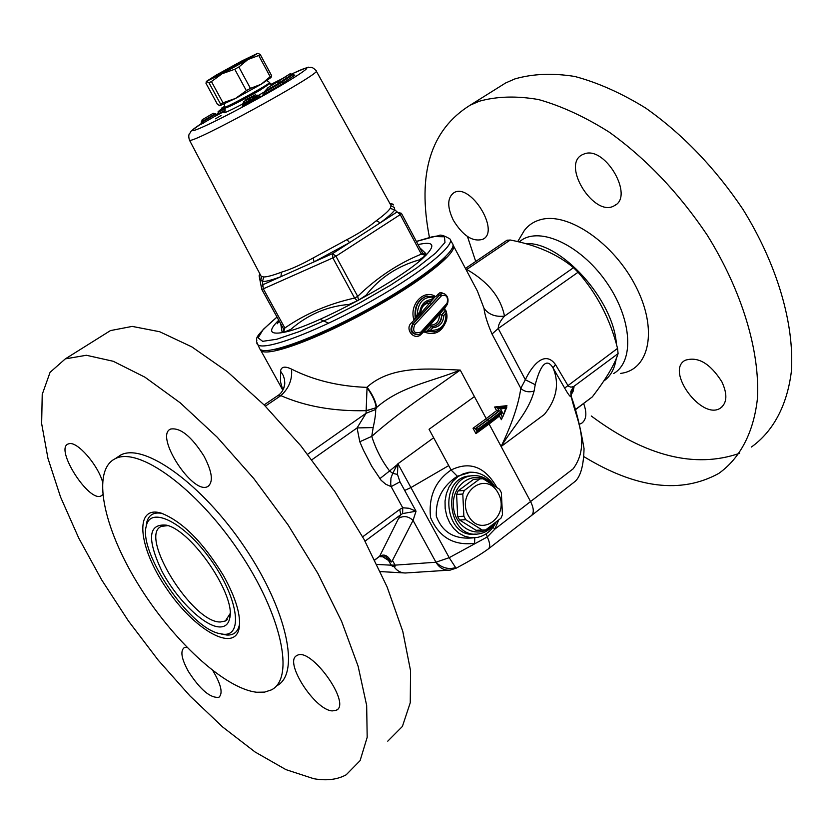 <?xml version="1.0" encoding="UTF-8"?>
<svg xmlns="http://www.w3.org/2000/svg" width="833" height="833" viewBox="0 0 833 833"><rect width="100%" height="100%" fill="white"/><g stroke="black" fill="none" stroke-linecap="round" stroke-linejoin="round"><path stroke-width="1.25" d="M220.651 73.356L244.142 60.684C245.391 60.663 220.151 74.481 219.985 73.908L220.651 73.356M238.623 63.475L223.817 71.669L238.8 63.797M230.397 67.837L230.679 68.368M215.455 118.827L221.068 115.537L215.455 118.827M259.355 348.059L259.771 348.85C264.446 356.409 314.031 338.812 366.957 309.772C419.957 280.825 458.921 249.931 452.361 243.413L450.341 239.758M263.103 94.743L265.321 91.807L264.956 91.141L281.221 81.884L283.793 82.936M282.949 83.113L294.861 75.157L292.799 74.751L281.429 82.28M262.312 95.274L284.209 82.759M290.353 73.7L267.976 87.704L289.759 73.991L292.445 74.095L292.799 74.751M281.221 81.884L277.202 82.269M242.445 106.28L257.918 98.169M256.897 98.221L259.875 96.357M216.986 114.746L225.337 110.029L216.986 114.746M206.105 117.495L213.248 113.257L202.2 119.785L200.67 124.533L217.871 114.579M276.431 82.602L274.64 83.383M267.976 87.704L264.956 91.141M245.891 99.71L255.262 94.827L250.004 97.95L253.294 96.628L244.215 101.407L249.15 98.388L245.839 99.731L244.777 101.001M245.839 99.731L246.547 99.346M246.443 99.377L249.754 98.034M249.692 98.065L255.054 94.9M255.262 94.827L257.98 95.826L255.762 97.138M253.294 96.628L258.407 97.971M252.763 96.94L253.399 99.2L244.84 103.667L243.215 104.312L242.861 103.667L244.486 103.011L245.11 105.27M249.483 98.263L250.108 100.501M244.215 101.407L244.486 103.011M243.892 101.543L242.861 103.667M242.184 106.437L243.215 104.312M250.379 102.105L250.108 100.512M253.669 100.803L253.399 99.2L256.033 97.628M260.354 96.17L257.98 95.826M206.084 117.505L213.248 113.257L215.841 114.131L201.607 122.472M202.502 119.65L203.294 123.305M201.263 121.847L202.731 121.16M225.149 110.976L214.664 116.516L218.131 114.454L215.841 114.131M221.63 108.113L224.15 106.697L218.1 111.695L218.444 112.33L216.705 114.725M221.651 108.103L224.129 106.645M261.25 276.514L260.875 279.909L262.489 281.585L263.749 276.983L261.177 276.317M391.25 205.886L394.332 207.469L394.78 209.854L390.219 208.396C388.251 211.28 383.607 215.383 376.308 220.735L380.296 222.796C387.907 217.194 392.739 212.873 394.78 209.854L400.256 214.612L401.412 213.321L396.841 212.103L349.6 242.611L346.965 239.633L313.083 258.011L314.114 261.854L349.6 242.611L332.554 253.617L332.856 257.907L335.959 256.22L332.554 253.617L263.113 284.615L261.354 287.083L261.739 289.29L263.332 288.843L262.489 281.585C266.039 281.575 272.193 279.93 280.96 276.65L281.419 272.193C273.047 275.348 267.154 276.941 263.749 276.983M313.083 258.011C301.286 264.644 290.738 269.371 281.419 272.193M376.308 220.735C368.78 227.055 359.002 233.355 346.965 239.633M316.228 71.003L391.135 205.741L390.219 208.396M259.5 277.733L259.115 275.744L259.958 274.015L259.115 275.744L261.739 289.29L283.251 328.4L283.605 330.732L282.814 332.565L283.501 332.419L284.855 328.004L283.23 328.369L261.749 289.29M354.598 298.058L357.242 300.848L358.554 300.13L357.69 296.381L354.598 298.058C328.452 303.889 305.211 313.874 284.855 328.004L263.332 288.843L332.856 257.907L354.598 298.058M421.321 254.148C398.174 263.551 376.964 277.639 357.69 296.381L335.959 256.22L400.256 214.612L421.321 254.138L422.529 252.972L401.412 213.321M421.321 254.138L425.767 255.429L426.277 254.929L422.55 253.003M392.926 204.147L389.854 203.439L393.561 204.918M280.752 323.86L281.96 331.347L282.814 332.565M283.501 332.419L290.769 329.42C307.825 314.582 327.307 306.242 349.204 304.409L357.232 300.838M358.554 300.13L365.958 295.34C379.567 277.951 397.32 266.133 419.218 259.906L425.757 255.419M426.277 254.929L425.778 253.513L419.717 247.693M506.974 240.279L510.244 240.008C536.452 245.027 557.537 254.252 573.51 267.685L578.071 272.256C596.99 293.726 610.152 319.101 617.545 348.381L618.086 353.609C614.733 364.417 606.153 378.828 592.346 396.862L575.259 409.846M492.022 334.033L498.228 328.494C498.144 325.026 500.237 320.903 504.486 316.124C495.437 317.113 488.617 314.52 484.015 308.325C484.671 314.635 487.347 323.204 492.022 334.033L520.792 388.324C518.657 404.14 512.108 423.528 501.133 446.509C514.305 425.017 528.372 412.325 534.088 391.073C528.601 392.572 524.165 391.656 520.792 388.324L525.342 379.754L535.234 384.711C538.472 372.299 544.917 354.452 553.039 367.915L555.476 364.531C544.032 348.902 530.819 367.863 525.342 379.754L498.228 328.494L578.071 272.256M573.51 267.685L504.486 316.124C500.82 297.423 488.253 281.877 466.803 269.476L465.626 268.788M496.156 522.114C491.793 530.621 485.452 535.744 477.132 537.472L470.874 537.722L464.679 536.265L458.889 533.172L453.787 528.58L449.674 522.749L446.748 515.971L445.176 508.619L445.041 501.07L446.353 493.74L449.029 487.003L452.933 481.224L457.848 476.705L463.512 473.665L469.625 472.259C479.558 471.77 487.69 476.184 494.011 485.493M475.279 534.057C444.884 538.941 438.075 479.277 468.615 476.049L471.665 475.799M277.712 395.675L280.877 395.633C288.905 388.324 292.456 379.484 291.529 369.102C284.917 365.968 281.252 366.635 280.534 371.122L280.482 381.743L282.835 390.156M367.072 387.126C372.84 394.977 376.006 401.777 376.547 407.535C400.673 386.408 430.474 382.076 460.243 370.081C432.15 369.144 392.239 364.438 367.072 387.126L366.041 413.293L357.065 427.933L373.163 427.579C374.944 419.676 375.777 413.647 375.683 409.472L366.041 413.293L307.648 454.277M274.078 349.568L278.055 348.892C314.676 343.009 426.913 281.21 445.572 256.668M452.985 244.923L453.027 244.985C459.493 251.576 420.613 282.429 367.769 311.292C314.999 340.249 265.519 357.784 260.729 350.256L260.26 349.35M505.756 408.274L506.735 406.91L497.853 407.931L500.55 408.909L505.756 408.274L502.986 416.438L502.268 416.916L500.779 414.136M497.853 407.931L499.248 410.94L501.768 411.221L500.55 408.909M499.248 410.94L496.583 410.669L486.212 418.624L487.628 419.728L475.435 428.641L473.04 428.245L475.945 433.639L477.049 431.64L475.435 428.641L478.225 428.995L489.429 420.79L488.013 419.676L475.83 428.599L477.434 431.598L478.225 428.995M503.319 414.116L502.091 411.814L500.966 413.897M499.685 415.021L499.446 416.031L501.393 419.686L502.268 416.916M499.092 410.961L497.499 407.972L494.635 407.004L496.583 410.669M506.058 406.983L506.943 405.671L494.635 407.004M501.393 419.686L502.622 416.844M506.495 406.931L506.943 405.671M496.801 487.357C485.004 466.688 469.77 460.909 451.111 470.01L433.66 437.762L397.841 463.825L433.66 437.762L429.068 429.276L474.425 396.591L486.212 418.624L473.04 428.245M493.063 527.216L494.792 529.184L498.665 520.094M320.039 319.331L328.681 323.194M265.342 406.171L280.877 395.633C305.43 406.421 333.835 411.429 366.083 410.669L376.141 407.785C375.621 402.006 372.486 395.196 366.739 387.366C338.677 386.356 313.614 380.275 291.529 369.102M453.516 245.912L477.403 291.05L484.015 308.325M444.145 293.851L441.646 292.706L439.657 292.872L435.711 296.683C424.091 288.499 408.67 304.555 414.053 320.257L411.502 322.746C404.14 329.181 414.584 341.343 421.165 334.293L423.643 331.815C433.597 335.668 440.74 332.888 445.082 323.485M445.353 310.511L444.676 308.304L447.383 304.243M432.785 327.775L431.588 326.463L427.027 331.201L430.276 330.389L432.785 327.775C439.512 327.057 443.198 322.954 443.854 315.468L441.813 314.999C441.698 320.705 439.283 324.412 434.576 326.109L431.733 326.474M434.482 326.13L434.18 326.182C438.887 324.474 441.334 320.767 441.552 315.051L439.512 314.603C439.303 321.548 436.148 325.089 430.015 325.214L444.676 308.304L444.77 310.095L446.082 310.886L445.947 312.958C446.238 324.839 441.011 330.649 430.276 330.378M427.079 331.19L435.867 331.596M431.119 326.546L430.015 325.214L423.643 331.815L426.621 331.284L431.588 326.463M443.854 315.468L445.947 312.958M447.019 304.566L447.113 303.233L420.904 332.075L421.321 333.127L418.697 334.616C411.814 333.929 410.023 330.295 413.324 323.704L414.719 324.745L441.417 295.84L439.657 295.069L413.324 323.704L411.502 322.746M420.904 332.075C414.313 334.002 412.252 331.555 414.719 324.745M441.417 295.84C446.415 294.309 448.31 296.767 447.113 303.233M442.052 293.643L439.657 295.069L441.042 293.893M435.013 296.715L433.524 297.152L431.327 299.661L431.244 301.171L427.975 301.65M434.982 296.704L426.288 296.277C418.114 299.88 414.605 306.961 415.771 317.508L417.208 314.645C418.093 302.452 423.528 296.61 433.524 297.152M431.327 299.661C424.934 300.255 421.092 304.378 419.811 312.021L420.373 312.802M415.771 317.508L415.188 317.654C414.157 307.075 417.718 299.984 425.892 296.361L427.287 295.996L425.892 296.361M419.811 312.021L417.208 314.645M420.019 313.26L420.592 313.635C421.259 306.565 424.518 303.025 430.369 302.993L431.025 301.286M430.692 301.359L428.474 301.515M435.024 296.787L420.592 313.635L414.053 320.257L415.188 317.685M437.575 294.372L439.335 295.142L412.887 323.798C409.211 330.347 410.94 333.991 418.072 334.751M420.738 333.616L421.165 334.293M434.399 331.919L426.621 331.305M473.488 537.826C454.693 539.711 442.292 532.464 436.294 516.096C435.669 499.175 442.677 485.899 457.338 476.257L470.791 472.186M457.338 476.257L451.111 470.01C435.243 480.87 428.391 496.707 430.546 517.522C439.085 537.264 453.766 545.865 474.56 543.314L474.789 537.764M456.036 568.221L449.206 557.683L487.295 536.952L494.792 529.184L530.569 501.549C533.974 508.442 534.172 513.201 531.152 515.846M311.906 459.743L357.065 427.933L359.794 441.75L363.417 450.143L371.737 466.22L381.15 480.318L385.794 484.254L391.156 486.628L399.965 481.807L397.476 474.404L392.728 473.383L390.948 478.048L390.698 483.786L391.156 486.628L402.735 507.776L399.736 509.411L400.756 514.7L402.641 513.586L416.042 511.212L409.065 508.276L402.735 507.776L402.641 513.586M571.021 396.893L571.417 397.143C575.697 417.927 591.149 444.041 573.187 468.792L530.569 501.549L501.133 446.509L544.418 414.407C556.746 399.049 559.62 383.555 553.039 367.915L564.659 388.095C567.783 393.655 569.907 396.581 571.021 396.893L570.834 391.395L573.593 386.595L570.855 387.158L568.262 386.096L555.476 364.531M564.659 388.095L617.545 348.381M531.714 515.367L575.311 481.245C580.757 476.007 583.673 465.116 584.037 448.56C580.455 427.568 576.29 410.482 571.542 397.299L571.105 392.468L574.041 386.949L573.593 386.595L618.086 353.609M570.959 394.019L573.042 391.51L574.041 386.949M534.088 391.073L535.234 384.711M283.97 387.668L284.782 383.274L284.49 379.327L283.272 375.496L280.534 371.122M366.051 410.908L376.547 407.535L375.683 409.472M359.794 441.75L371.747 436.377L373.163 427.579M379.838 478.673L389.594 470.968C381.837 460.816 375.891 449.289 371.747 436.377C383.305 426.09 397.57 414.782 414.553 402.443L460.243 370.081L474.425 396.591M392.728 473.363L389.594 470.968L397.226 464.637L392.728 473.383M510.244 240.008L466.178 269.83M448.175 570.22L405.286 573C400.132 572.865 396.071 570.293 393.103 565.274L394.998 566.565L395.009 565.003L392.478 560.411L391.395 561.994C388.168 555.538 384.263 553.612 379.65 556.225L374.746 559.911M391.395 561.994L388.522 560.463L391.448 565.513L392.968 566.586L393.02 565.128L391.041 565.034M379.369 556.631L385.877 556.923L391.177 561.994M395.009 565.003L393.02 565.128M365.031 541.179L400.756 514.7L398.611 518.355C403.547 515.481 408.357 516.158 413.053 520.396L416.042 511.212L399.965 481.807M397.476 474.404L397.862 464.908L397.226 464.637L397.841 463.825M397.862 464.908L398.174 464.22L410.929 487.576L448.727 465.595M450.58 570.022L450.153 570.095C444.239 570.667 439.491 568.044 435.898 562.233L395.061 565.138M486.18 533.797L487.295 536.952C490.231 543.397 490.46 547.479 487.982 549.186C481.037 554.132 473.842 558.693 456.203 568.158L450.143 570.084M455.432 567.69C448.216 569.668 441.719 567.835 435.951 562.202L435.898 562.233M404.682 490.429L410.929 487.576L449.206 557.683L435.951 562.202L413.053 520.396L392.478 560.411M603.644 381.139C610.454 376.454 614.639 368.957 616.212 358.659M616.42 344.31C613.692 299.443 560.192 240.914 525.394 243.632M522.926 239.248L518.949 241.955L522.926 239.248C543.46 227.294 583.183 247.422 607.559 283.803C632.216 320.018 634.298 361.793 613.629 373.548M620.616 373.392C649.657 370.008 658.06 329.368 635.777 286.323C613.911 243.194 568.096 211.863 540.763 219.62C533.88 221.453 528.361 225.129 524.217 230.668L520.677 236.614M584.214 456.838C636.381 488.544 681.248 494.073 718.817 473.394C740.006 458.285 753.688 432.639 757.436 398.466C760.04 351.12 742.005 290.884 707.144 235C678.895 193.048 646.273 158.77 609.277 132.176C585.026 116.88 561.473 106.01 538.607 99.564C516.647 95.743 496.874 96.305 479.267 101.241L470.156 105.197C430.63 129.75 417.062 173.837 429.443 237.467M583.662 403.547C587.15 413.199 586.442 419.79 581.549 423.32L579.414 424.236M453.319 220.224C447.019 206.907 447.217 197.744 453.912 192.725C470.229 182.375 500.571 231.251 482.848 239.279C472.769 242.216 462.929 235.864 453.319 220.224M584.527 153.803C605.362 145.931 634.434 196.484 614.431 205.647C594.554 218.236 560.88 164.913 582.319 154.709L584.527 153.803M721.909 381.878C727.584 394.228 727.126 402.943 720.535 408.035C702.125 421.009 665.067 370.997 685.101 360.314C697.919 356.18 710.185 363.375 721.909 381.878M751.428 447.019C772.993 431.577 787.123 405.744 791.35 371.549C794.588 324.256 777.21 264.425 742.849 209.187C714.943 167.756 682.529 134.03 645.606 108.019C621.366 93.098 597.761 82.582 574.78 76.459C552.675 72.94 532.693 73.762 514.846 78.927L505.589 82.998L494.896 89.693M467.459 236.51L475.716 261.468M591.253 415.99C645.533 456.328 694.993 468.76 739.61 453.287M161.925 513.367C153.616 511.899 148.534 514.992 146.67 522.655L146.108 526.945M221.234 634.007L226.961 635.058C233.729 635.34 237.874 631.914 239.415 624.771L239.633 623.511M223.577 634.277L218.808 633.444C188.581 626.583 138.393 552.279 146.285 526.06C150.221 505.444 184.103 522.176 210.728 559.693C237.665 596.98 243.663 636.141 223.577 634.277M219.381 626.947C224.952 627.145 228.388 624.292 229.669 618.409C236.301 596.022 192.485 531.142 166.725 525.207C148.368 523.239 146.67 538.378 161.623 570.626C176.346 599.073 204.054 626.364 219.381 626.947M230.075 613.692L225.347 621.001L220.36 621.991C192.319 622.949 138.153 535.369 161.435 526.362L167.943 525.613M102.449 335.616L110.466 330.586L132.208 326.401L159.676 331.732L191.871 346.903L227.357 371.685L264.363 405.171L300.848 445.79L334.731 491.376L364.021 539.336L387.106 586.921L402.808 631.476L410.544 670.69L410.252 702.75L402.391 726.449L387.761 741.172M313.791 778.72L285.927 769.619L255.106 752.012L222.723 727.042L190.039 696.003L158.26 660.215L128.459 621.022L101.626 579.81L78.698 537.983L60.538 496.999L47.95 458.348L41.65 423.622L42.223 394.415L50.074 372.33L65.318 358.877L86.351 355.264L113.226 361.272L144.973 377.214L180.22 402.828L217.174 437.169L253.826 478.6L288.072 524.915L317.904 573.479L341.655 621.48L358.128 666.254L366.666 705.468L367.186 737.309L360.106 760.612L346.205 774.784C337.334 779.636 326.526 780.948 313.791 778.72M102.688 494.615L101.23 495.833C89.235 503.132 54.551 449.039 68.056 444.02L69.295 443.656C77.448 441.552 97.534 464.429 102.48 481.599M212.904 670.721C221.193 684.684 223.171 693.545 218.84 697.294C210.312 698.262 200.139 689.62 188.341 671.367C181.5 658.861 180.115 650.958 184.197 647.668L186.811 647.22M332.242 710.903C314.645 710.164 283.335 661.069 296.975 655.529C310.449 646.2 351.87 703.781 336.303 710.278L332.242 710.903M204.023 456.172C212.311 472.051 213.55 482.172 207.771 486.514C192.86 495.5 154.053 435.492 170.64 429.047C180.407 427.423 191.528 436.461 204.023 456.172M116.37 457.921L120.775 455.005C144.078 442.5 202.023 483.848 244.538 547.094C287.343 610.183 300.609 674.272 276.66 685.83M256.772 692.254C224.327 688.724 171.702 639.452 137.518 583.225C103.105 527.07 91.401 470.374 115.183 458.712C138.361 446.301 196.244 487.826 238.832 551.175C281.71 614.379 295.153 678.458 271.329 689.911L264.644 692.108L256.772 692.254M223.619 575.832C203.314 542.491 182.583 521.625 161.435 513.211C133.998 504.517 137.934 546.76 166.246 588.025C193.902 629.633 234.469 653.28 239.144 628.269C241.122 615.629 235.947 598.146 223.619 575.832M498.186 493.126C486.055 469.937 455.713 492.532 468.385 515.7C480.86 538.909 510.744 515.887 498.186 493.126M463.866 516.241L462.794 494.042L464.325 490.46L479.787 478.892L483.15 478.788L499.519 489.252L501.362 492.678L502.455 514.638L500.966 518.199L485.67 529.923L482.297 530.069L465.741 519.698L463.866 516.241L457.671 516.533L456.609 494.438L462.794 494.042M482.432 530.08L476.039 530.298L459.535 519.969L457.671 516.533M459.535 519.969L465.741 519.698M476.039 530.298L482.297 530.069M492.147 525.207C479.131 540.336 454.537 528.518 453.433 506.235C451.601 484.004 474.341 469.187 489.252 482.453M456.609 494.438L458.14 490.876L473.56 479.35L475.383 479.214M492.418 484.452C486.514 477.694 479.558 474.82 471.52 475.82C440.938 479.058 447.779 538.857 478.215 533.963C484.993 533.068 490.502 529.486 494.729 523.239M473.56 479.35L479.787 478.892M458.14 490.876L464.325 490.46M214.997 76.698C216.705 76.667 251.274 57.685 249.234 57.894C248.869 57.154 213.238 76.657 214.883 76.698L214.997 76.698M219.766 105.749L235.552 98.419L222.994 102.792L211.436 81.551L222.151 73.721L247.922 59.518L257.751 53.25L241.716 61.028L216.549 74.897L206.417 81.363L222.151 73.721L234.771 69.254L246.339 90.641L235.552 98.419L261.239 84.216L271.017 77.511L271.641 75.688L260.24 54.489L257.73 53.239M219.839 105.749L217.371 104.208L205.99 83.3L206.376 81.426L208.968 82.759L220.506 103.948L219.839 105.749M261.239 84.216L250.421 88.381L238.863 66.994L247.922 59.518L258.73 55.478L270.163 76.719L261.239 84.216M258.73 55.478L260.24 54.489M234.771 69.254L238.863 66.994M208.968 82.759L211.436 81.551M246.339 90.641L250.421 88.381M270.163 76.719L271.641 75.688M220.506 103.948L222.994 102.792M281.575 82.54L265.321 91.817M271.985 85.081L270.1 83.467L259.375 90.578C241.091 100.96 229.606 106.832 224.92 108.207C225.233 111.487 224.879 112.934 223.848 112.538L224.868 111.58C221.411 114.485 227.44 111.914 242.965 103.854M257.907 95.68L265.144 91.474M270.85 84.425L285.209 77.157M292.196 73.783L297.829 71.19C322.121 60.257 294.143 79.041 249.015 103.521C203.918 128.063 177.054 139.09 201.648 123.471C184.041 135.779 193.266 130.229 189.435 133.582C188.56 135.008 188.57 137.206 189.466 140.142C189.945 145.525 324.891 71.638 316.124 70.805C314.114 68.452 312.26 67.265 310.563 67.254C305.326 68.858 316.238 63.391 292.914 73.439L292.237 73.825M216.236 114.548L217.975 113.527M281.023 81.644L292.445 74.095M255.273 96.566L257.626 95.16M244.486 103L255.669 96.961M202.742 121.191L215.539 113.58M218.121 111.737L224.795 107.967M225.077 108.529L218.423 112.288M189.362 139.954L261.375 276.702L261.395 278.368L261.51 276.816M278.753 320.216C268.049 330.691 269.423 334.793 282.856 332.513M283.636 332.357C313.593 327.202 404.557 277.993 425.705 255.439M426.215 254.929C435.805 244.652 433.087 241.216 418.072 244.6M224.275 104.021L224.889 108.144M224.369 107.197C224.702 108.811 272.349 82.727 269.559 82.457L267.039 80.676M416.406 241.466L434.451 236.541L444.447 236.791L444.989 242.455L435.565 253.149L416.802 267.914L390.562 285.157L359.804 302.889L328.171 318.987L299.411 331.555L276.806 339.239L262.645 341.332L258.115 337.854L263.218 329.431L277.025 317.081M256.887 343.352L257.345 344.268C261.947 351.703 311.448 334.002 364.354 304.972C417.333 276.035 456.349 245.266 449.851 238.873C443.822 235.343 440.032 234.312 438.502 235.77L431.556 236.968L416.375 241.414M398.611 518.355L379.65 556.225L374.819 560.047M592.346 396.862L575.218 409.69M571.167 394.748L573.042 391.51M399.736 509.411L362.647 536.837M499.384 410.919L488.013 419.676M502.091 411.814L489.752 421.383L489.429 420.79L501.768 411.221M500.893 414.043L502.424 416.896M478.548 429.599L489.752 421.383L489.617 422.675M487.628 419.728L498.967 410.981M488.867 423.289L489.086 423.997L499.446 416.031M475.945 433.639L489.086 423.997L501.133 446.509M445.603 310.459L441.865 314.989M445.27 310.532L441.511 315.061M381.222 555.83L388.522 560.463M391.146 565.18L376.964 564.451M488.721 548.624L530.788 516.064M219.985 73.908L219.818 74.491M244.142 60.684L244.756 60.871M289.717 74.012L276.441 82.592M289.749 74.002L290.373 73.689M274.64 83.373L267.83 87.788M253.388 96.576L250.098 97.898M249.109 98.419L243.84 101.564M283.345 328.598L283.605 330.774L283.251 328.4M401.516 213.508L422.602 253.107M279.107 320.861L277.295 323.745L279.253 321.132M270.1 83.467L269.59 82.519M277.004 317.029C249.577 340.801 258.459 338.396 256.491 341.52L259.771 348.85M465.439 268.434L507.224 240.102M264.103 404.911L277.878 395.571C281.408 393.457 283.678 389.688 284.709 384.263M506.735 406.91L497.905 407.931M503.08 416.229L506.808 407.15M489.835 422.57L501.195 413.793M489.773 422.623L477.715 431.463M260.729 350.256L282.772 390.104M446.113 311.021C448.768 319.705 445.322 326.567 435.784 331.617M431.671 326.463L434.576 326.109M421.363 333.085L447.248 304.42M421.321 333.127L418.687 334.616M441.5 293.778C442.573 292.112 450.372 295.121 447.331 304.316M431.317 301.088L435.107 296.683M426.288 296.277L435.118 296.683M420.54 312.667C419.967 308.574 422.456 304.899 428.016 301.64M415.927 317.373L420.498 312.76M469.625 472.259L468.698 472.28M470.884 472.186L468.792 472.269M571.5 397.164L571.136 393.967M284.699 384.284L283.751 388.251M380.327 571.584L403.641 572.906M517.678 241.653L524.217 230.668M505.589 82.998L470.156 105.197M722.253 406.691L720.535 408.035M616.16 204.46L614.431 205.647M484.088 238.446L482.848 239.279M582.798 422.383L581.549 423.32M146.285 526.06L146.67 522.655M225.347 621.001L227.263 619.606M230.043 613.89L229.669 618.409M65.318 358.877L110.466 330.586M115.183 458.712L120.775 455.005M207.771 486.514L209.041 485.639M336.303 710.278L337.563 709.279M218.84 697.294L219.745 696.617M101.23 495.833L102.126 495.229M239.415 624.771L239.144 628.269M468.615 476.049L471.52 475.82"/></g></svg>
